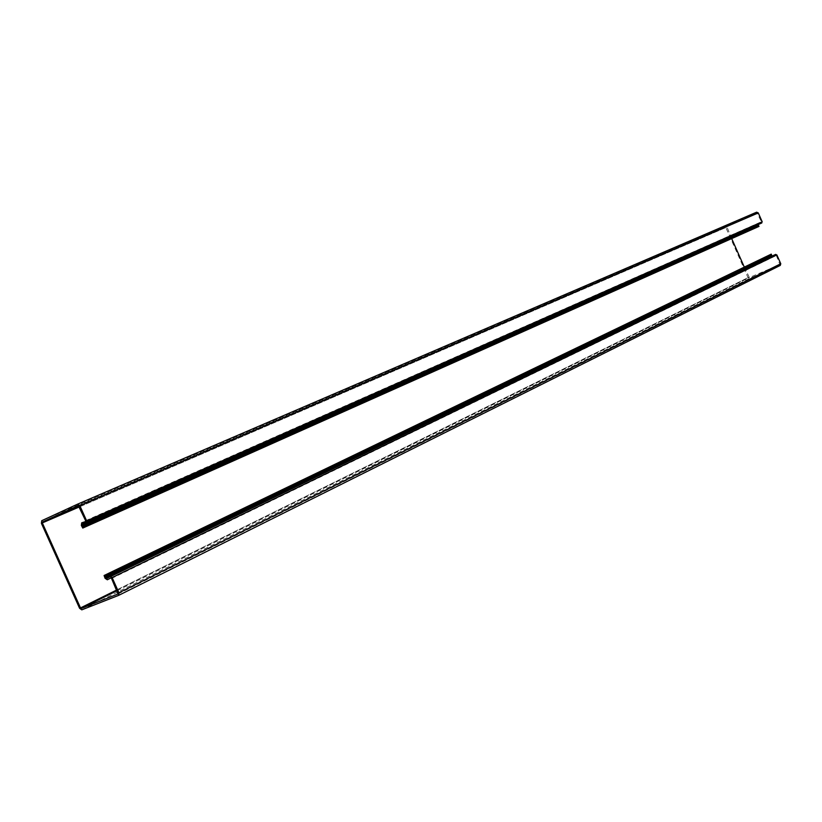 <?xml version="1.0" encoding="UTF-8"?>
<svg xmlns="http://www.w3.org/2000/svg" width="822" height="822" viewBox="0 0 822 822"><rect width="100%" height="100%" fill="white"/><g stroke="black" fill="none" stroke-linecap="round" stroke-linejoin="round"><path stroke-width="0.62" stroke-dasharray="4.11 3.08" d="M756.63 212.189L726.381 225.855L725.857 227.55L748.041 277.63L749.654 278.381L780.212 265.444M774.643 254.851L772.053 256.104M770.717 254.368L771.231 256.032L772.865 256.741L776.328 255.488L779.924 264.592L749.366 277.548L744.311 267.088M109.86 578.339L775.002 255.57M731.683 238.585L726.812 226.636L757.072 212.98L761.398 221.776L758.09 223.481L757.555 225.136L758.439 226.646L82.775 528.053M84.563 521.991L760.442 222.69M758.038 224.642L760.74 223.44M758.439 226.646L758.983 226.399M41.727 520.696L726.381 225.855M41.408 523.326L725.857 227.55M79.58 608.29L748.041 277.63M81.789 609.842L749.654 278.381M106.593 578.637L772.392 256.084L106.572 578.647M104.548 576.52L770.974 254.964M104.641 576.9L771.015 255.19M104.887 577.866L771.118 255.776M105.082 578.308L771.231 256.032M772.865 256.741L111.104 577.969L772.916 256.721M110.806 577.948L775.783 255.241M111.566 578.472L776.328 255.488M118.142 593.104L780.109 264.026M118.049 593.957L779.924 264.592L118.029 593.977M117.063 590.699L749.366 277.548M116.745 590.001L748.832 277.291M79.426 506.876L726.638 227.201M79.118 506.188L726.812 226.636M78.306 505.52L757.072 212.98L78.296 505.53M79.046 506.033L757.617 213.227M85.622 520.675L761.398 221.776M85.498 521.58L761.213 222.341M758.09 223.481L85.724 521.056L758.182 223.44M81.337 525.433L757.555 225.136M81.542 525.875L757.668 225.392M82.097 526.707L758.028 225.865M82.323 527.036L758.172 226.05M758.264 224.262L82.077 524.148L758.295 224.252"/><path stroke-width="1.23" d="M82.981 526.748L758.727 225.803L758.983 226.399L83.433 527.765L82.077 524.148L760.74 223.44L762.2 221.806L758.274 212.929L756.63 212.189L77.617 504.143M85.098 523.275L86.413 522.689L86.659 520.891L79.826 505.664L77.597 504.153L41.727 520.696L41.408 523.326L79.58 608.29L81.789 609.842L118.625 595.385L118.943 592.785L112.121 577.589L110.6 576.541L109.264 577.085L774.643 254.851L776.841 254.882L780.777 263.749L780.273 265.414L118.687 595.354M109.264 577.085L106.572 578.647L104.754 575.236L771.262 254.132L772.053 256.104M771.262 254.132L104.086 575.503L105.082 578.308L107.333 579.798L110.806 577.948L111.566 578.472L118.008 593.987L81.255 608.434L80.515 607.92L42.323 522.905L42.425 522.032L78.296 505.53L85.622 520.675L85.498 521.58L81.697 522.833L81.337 525.433L82.775 528.053L83.433 527.765M744.311 267.088L731.683 238.585M758.727 225.803L758.038 224.642M104.086 575.503L104.754 575.236M79.826 505.664L758.274 212.929M118.943 592.785L780.777 263.749M112.121 577.589L776.841 254.882M110.6 576.541L775.752 254.378M105.791 578.133L771.807 255.848M105.555 577.599L771.673 255.539M105.452 577.208L771.632 255.303M105.206 576.243L771.529 254.728M81.255 608.434L117.063 590.699M80.515 607.92L116.745 590.001M42.323 522.905L79.426 506.876M42.425 522.032L79.118 506.188M82.416 525.916L758.357 225.341M82.19 525.577L758.213 225.156M81.953 525.042L758.079 224.838M86.413 522.689L761.83 222.947M86.659 520.891L762.2 221.806M77.597 504.153L756.651 212.189M118.625 595.385L780.273 265.414"/></g></svg>
